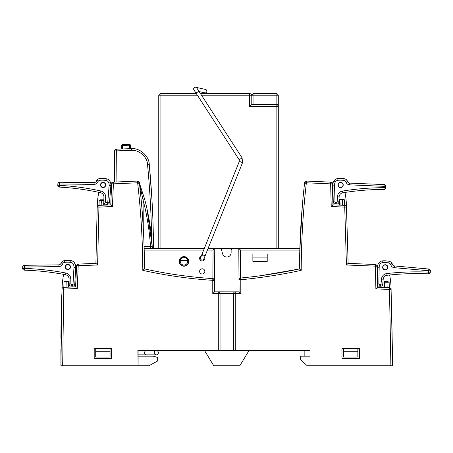 <?xml version="1.0" encoding="UTF-8"?>
<svg xmlns="http://www.w3.org/2000/svg" width="453" height="453" viewBox="0 0 453 453"><rect width="100%" height="100%" fill="white"/><g stroke="black" fill="none" stroke-linecap="round" stroke-linejoin="round"><path stroke-width="0.68" d="M218.448 291.834L235.118 291.84L218.437 291.84M183.963 257.225C182.004 257.383 180.792 258.42 180.334 260.333L187.593 260.333C187.134 258.42 185.928 257.383 183.963 257.225L183.963 256.789C186.483 257.044 187.978 258.323 188.448 260.617A4.553 4.553 0 0 1 183.963 265.956A4.553 4.553 0 0 1 179.479 260.617C179.949 258.323 181.443 257.049 183.963 256.789M179.479 260.617A0.872 0.43 8.8 0 1 180.334 260.333L180.334 260.769A3.686 3.686 0 0 0 183.963 265.09A3.686 3.686 0 0 0 187.593 260.769L179.479 260.617M70.294 266.947A2.39 2.39 0 0 0 67.899 264.558A2.39 2.39 0 0 0 65.509 266.947A2.39 2.39 0 0 0 67.899 269.342A2.39 2.39 0 0 0 70.294 266.947M105.458 184.96A2.39 2.39 0 0 0 103.069 182.57A2.39 2.39 0 0 0 100.674 184.96A2.39 2.39 0 0 0 103.069 187.355A2.39 2.39 0 0 0 105.458 184.96M387.655 267.349A2.39 2.39 0 0 0 385.265 264.96A2.39 2.39 0 0 0 382.87 267.349A2.39 2.39 0 0 0 385.265 269.739A2.39 2.39 0 0 0 387.655 267.349M343.012 184.949A2.39 2.39 0 0 0 340.622 182.559A2.39 2.39 0 0 0 338.227 184.949A2.39 2.39 0 0 0 340.622 187.338A2.39 2.39 0 0 0 343.012 184.949M232.87 248.363L231.132 250.101L231.132 252.712C230.877 255.35 229.428 256.8 226.783 257.055C224.529 256.896 223.114 255.735 222.525 253.572L221.489 249.58L219.835 248.363M299.903 250.101L240.515 250.101L238.737 248.363L299.948 248.363L302.406 204.326M239.065 291.834L240.803 293.572L235.26 293.572L235.26 350.52L233.522 350.52L233.522 293.572A1.738 1.738 0 0 1 235.26 291.834L239.065 291.834L238.81 248.397M199.614 271.404A2.61 2.61 0 0 0 202.225 274.008A2.61 2.61 0 0 0 204.83 271.404A2.61 2.61 0 0 0 202.225 268.793A2.61 2.61 0 0 0 199.614 271.404M203.193 255.939A2.61 2.61 0 0 0 199.614 258.363A2.61 2.61 0 0 0 202.225 260.968A2.61 2.61 0 0 0 204.563 257.208M188.748 261.404A4.779 4.779 0 0 0 183.963 256.625A4.779 4.779 0 0 0 179.184 261.404A4.779 4.779 0 0 0 183.963 266.188A4.779 4.779 0 0 0 188.748 261.404M237.502 350.52L310.033 350.52L310.033 365.735L390.888 365.735L389.444 287.768L377.57 287.247L375.877 288.912L377.57 287.247L376.981 266.211A1.738 1.738 0 0 0 375.322 264.524L348.125 263.335L346.5 208.244M357.847 351.29L357.847 348.782L343.504 348.782L343.504 357.038L357.847 357.038L357.847 351.29L343.504 351.29M138.103 350.52L138.103 365.735L137.888 350.52L218.306 350.52L218.306 293.572L212.763 293.572L212.763 280.339C189.19 278.793 165.866 275.469 142.797 270.367C142.689 241.234 140.985 212.197 137.689 183.255L137.684 182.797L113.403 183.856L112.435 206.528L98.924 207.117L97.622 264.999L95.906 263.335L97.253 205.447A85.662 85.662 0 0 1 98.788 192.315M110.062 351.29L110.062 348.782L95.719 348.782L95.719 357.038L110.062 357.038L110.062 351.29L95.719 351.29M385.367 264.96L384.325 264.914M344.982 192.446A78.244 78.244 0 0 1 346.42 205.436L348.125 263.335L346.437 264.999L344.727 207.1L331.228 206.511L330.633 183.861L306.319 182.797L306.398 181.058L333.278 182.236M340.724 182.559L339.682 182.514M63.833 287.361L64.026 281.834L65.294 281.194L68.596 281.194L65.294 281.194M69.088 281.426A0.651 0.651 0 0 0 68.596 281.194A0.651 0.651 0 0 1 69.088 281.426A0.651 0.651 0 0 0 68.596 281.194A0.651 0.651 0 0 1 69.088 281.426A0.651 0.651 0 0 0 68.596 281.194L68.596 281.845L66.2 281.845L66.013 287.264M69.06 287.134L69.156 284.382L69.06 287.134M60.906 348.974L60.94 365.735L62.01 289.031A1.738 1.738 0 0 1 63.675 287.366L75.594 286.845L76.608 265.752A1.738 1.738 0 0 1 78.267 264.105L95.906 263.335L97.191 207.049A1.738 1.738 0 0 1 98.85 205.379L110.764 204.858L111.67 183.782L113.403 183.856L113.329 182.123L110.407 182.248M68.839 264.518L67.797 264.563M65.606 266.273A88.505 88.505 0 0 0 65.317 267.287M78.267 264.105A1.738 1.738 0 0 0 76.608 265.752A1.738 1.738 0 0 1 78.267 264.105L77.265 288.516L63.748 289.105L63.675 287.366A1.738 1.738 0 0 0 62.01 289.031L62.078 287.44A88.505 88.505 0 0 1 63.63 274.371A88.505 88.505 0 0 0 62.078 287.44L61.07 321.307M99.003 205.373L99.173 200.441L100.441 199.796L103.737 199.796L100.441 199.796M103.89 199.818A0.651 0.651 0 0 0 103.737 199.796A0.651 0.651 0 0 1 103.89 199.818A0.651 0.651 0 0 0 103.737 199.796A0.651 0.651 0 0 1 103.89 199.818A0.651 0.651 0 0 0 103.737 199.796L103.737 200.453L101.347 200.453L101.178 205.277M104.003 182.531L102.961 182.576M100.481 185.294A85.662 85.662 0 0 1 100.776 184.275M387.87 281.596L384.569 281.596L387.87 281.596L389.138 282.236L389.331 287.763M346.386 263.261L346.437 264.999L376.981 266.211A1.738 1.738 0 0 0 375.322 264.524L375.877 288.912L391.109 289.456L391.064 287.836A78.25 78.25 0 0 0 389.654 274.999A78.25 78.25 0 0 1 391.064 287.836L392.626 365.735L390.888 365.735L390.696 353.997M387.547 266.636A78.25 78.25 0 0 1 387.853 267.649A78.25 78.25 0 0 0 387.547 266.641A78.25 78.25 0 0 1 387.853 267.649M343.227 199.195L339.926 199.195L343.227 199.195L344.495 199.835L344.688 205.362M343.21 185.249A78.244 78.244 0 0 0 342.904 184.235M331.228 206.511L332.927 204.847L332.372 183.816A1.738 1.738 0 0 0 330.713 182.123L330.633 183.861L332.372 183.816L332.927 204.847L344.801 205.362A1.738 1.738 0 0 1 346.466 207.055A1.738 1.738 0 0 0 344.801 205.362L344.727 207.1L346.466 207.055M62.078 287.44L62.01 289.031L62.078 287.44A88.505 88.505 0 0 1 63.63 274.371M60.985 327.961L60.996 326.992M61.042 322.961L61.2 313.708M61.212 313.238L61.223 312.768M61.234 312.304L61.75 295.413M61.07 321.086L60.923 338.283M113.329 182.123A1.738 1.738 0 0 0 111.67 183.782A1.738 1.738 0 0 1 113.329 182.123L137.61 181.058L137.684 182.797L139.422 182.786L139.428 183.154L139.422 182.786A1.738 1.738 0 0 0 137.61 181.058A1.738 1.738 0 0 1 137.684 181.058A1.738 1.738 0 0 0 137.61 181.058M97.253 205.447L95.906 263.335L97.622 264.999L76.608 265.752M390.52 343.3L390.667 352.23M111.585 358.346L94.196 358.346L94.196 348.346L111.585 348.346L111.585 358.346M62.01 289.031L63.748 289.105L62.678 365.735L137.888 365.735M359.371 358.346L341.981 358.346L341.981 348.346L359.371 348.346L359.371 358.346M235.26 350.52L310.033 350.52M240.622 278.023L240.622 278.023C260.249 276.149 279.869 273.114 299.495 268.929C299.626 240.237 301.319 211.642 304.58 183.154L306.313 183.255C303.017 212.202 301.313 241.239 301.205 270.367C281.251 274.654 261.121 277.785 240.803 279.756L240.803 293.572M139.45 183.38L144.722 199.49C148.794 214.999 151.302 230.758 152.242 246.777L150.481 246.625L150.481 248.363L153.975 248.363A1.738 1.738 0 0 1 152.242 246.777L146.744 207.168M144.054 248.363L204.365 248.363L160.923 248.363L160.923 95.781L197.729 95.781M197.961 89.745A1.738 0.787 102.7 0 0 198.006 89.552A1.738 0.787 102.7 0 0 197.621 87.684L205.52 89.462A1.738 1.738 0 0 1 206.834 91.54A1.738 1.738 0 0 1 204.756 92.854L199.161 91.597L200.464 93.607L249.609 93.607A2.174 2.174 0 0 1 251.777 95.781L251.777 104.473L249.609 106.648L276.12 106.648L276.12 248.363L208.114 248.363L214.835 248.363L213.052 250.101L207.417 250.101M137.689 183.255L139.428 183.154C142.684 211.653 144.377 240.243 144.507 268.929C167.299 273.923 190.09 277.145 212.876 278.601L213.052 250.101M142.797 270.367L144.507 268.929C167.061 273.889 189.835 277.111 212.836 278.601L196.319 277.378M267.213 257.927L267.213 254.014L252.865 254.014L252.865 261.404L267.213 261.404L267.213 257.927L252.865 257.927M257.213 276.251L240.668 278.023C260.452 276.115 280.062 273.085 299.495 268.929L259.388 275.956M306.398 181.058A1.738 1.738 0 0 0 304.58 182.786L304.575 183.244M391.975 327.411L392.428 353.623M392.462 355.707L391.811 319.099M62.678 365.735L60.94 365.735M214.756 248.397L214.501 291.834L218.306 291.834A1.738 1.738 0 0 1 220.045 293.572L220.045 350.52L218.306 350.52M233.522 350.52L220.045 350.52M301.307 217.967L301.171 220.079M304.58 183.154L304.348 185.317M300.622 229.988L301.432 216.177M143.369 229.671L142.117 210.266M144.558 198.941L139.717 184.003M144.009 246.625L150.481 246.625C149.552 230.826 147.072 215.277 143.052 199.977L139.666 184.467M339.461 205.13L339.274 199.869A0.651 0.651 0 0 0 339.274 199.869L339.926 199.847L340.112 205.158M342.508 205.266L342.321 199.847L339.926 199.847L339.926 199.195A0.651 0.651 0 0 0 339.274 199.847A0.651 0.651 0 0 1 339.926 199.195M384.104 287.53L383.918 282.27L384.569 282.247L384.756 287.559M387.151 287.666L386.964 282.247L384.569 282.247L384.569 281.596A0.651 0.651 0 0 0 383.918 282.27A0.651 0.651 0 0 1 384.569 281.596M104.286 203.369L104.23 205.147M75.594 286.845L76.087 287.338M144.722 199.49L143.052 199.977L143.295 228.21M98.85 205.379A1.738 1.738 0 0 0 97.191 207.049L98.924 207.117L98.85 205.379A1.738 1.738 0 0 0 97.191 207.049M110.764 204.858L112.435 206.528M214.756 280.35L213.052 278.618M212.836 278.601L212.763 280.339L214.501 280.339A1.738 1.738 0 0 0 212.836 278.601A1.738 1.738 0 0 1 214.501 280.339M214.501 291.834L212.763 293.572M391.109 289.456A1.738 1.738 0 0 0 389.444 287.768A1.738 1.738 0 0 1 391.109 289.456M346.437 264.999L348.125 263.335M240.515 250.101L240.515 278.04L238.81 279.778M240.668 278.023A1.738 1.738 0 0 0 239.065 279.756L240.803 279.756L240.668 278.023A1.738 1.738 0 0 0 239.065 279.756M299.495 268.929L301.205 270.367M151.965 199.733L149.258 164.258C151.461 187.463 152.814 210.719 153.318 234.02L153.318 248.233A1.738 1.738 0 0 0 153.975 248.363M389.654 274.999A78.25 78.25 0 0 1 391.064 287.836A78.25 78.25 0 0 0 389.654 274.999A78.25 78.25 0 0 1 391.064 287.836A78.25 78.25 0 0 0 389.654 274.999A78.25 78.25 0 0 1 391.064 287.836A78.25 78.25 0 0 0 389.654 274.999A78.25 78.25 0 0 1 391.064 287.836M66.2 281.845L64.026 281.834M101.529 199.796L101.347 200.441L99.173 200.441M342.14 199.195L342.321 199.847M386.783 281.596L386.964 282.236L389.138 282.236M66.381 281.194L66.2 281.834M187.593 260.333A0.872 0.43 -8.8 0 1 188.448 260.617L187.593 260.769L187.593 260.333M310.033 365.735L307.208 365.735L300.684 359.654L300.684 356.171L304.161 356.171L304.161 350.52M138.103 356.171L153.318 356.171L157.667 357.474L157.667 360.95L148.969 365.735L138.103 365.735M205.05 350.52L205.05 351.386L213.742 365.735L239.824 365.735L248.521 351.386L248.521 350.52M310.033 356.171L304.161 356.171M154.275 352.694A2.174 2.044 -90 0 1 156.319 350.52A2.174 2.044 -90 0 1 158.363 352.694A2.174 2.044 -90 0 1 156.319 354.869A2.174 2.044 -90 0 1 154.275 352.694M103.862 201.97A2.174 2.174 0 0 1 103.867 201.896L105.606 201.998A0.436 0.436 0 0 0 106.013 202.508L107.316 202.565A0.436 0.436 0 0 0 107.769 202.168L109.133 185.458A6.087 6.087 0 0 0 108.618 182.468A3.477 3.477 0 0 0 105.985 180.458A24.343 24.343 0 0 0 100.073 180.254A2.61 2.61 0 0 0 98.227 181.268A6.087 6.087 0 0 0 97.633 182.225A3.913 3.913 0 0 1 94.094 184.377L59.592 183.98L59.615 182.242L94.111 182.638A2.174 2.174 0 0 0 96.076 181.443A7.826 7.826 0 0 1 96.846 180.215A4.349 4.349 0 0 1 99.92 178.522A26.081 26.081 0 0 1 106.257 178.742A5.215 5.215 0 0 1 110.204 181.755A7.826 7.826 0 0 1 110.866 185.6L109.501 202.31A2.174 2.174 0 0 1 107.236 204.303L105.934 204.241A2.174 2.174 0 0 1 103.862 201.97M105.674 185.084A2.61 2.61 0 0 1 102.944 187.57A2.61 2.61 0 0 1 100.464 184.841A2.61 2.61 0 0 1 103.188 182.355A2.61 2.61 0 0 1 105.674 185.084M103.867 201.896L103.924 196.981A4.349 4.349 0 0 0 100.504 192.684A260.826 260.826 0 0 0 98.641 192.282A260.826 260.826 0 0 0 59.434 187.089A1.738 1.738 0 0 1 57.791 185.271L57.859 183.901A1.738 1.738 0 0 1 59.615 182.242A1.738 1.738 0 0 0 57.859 183.901A1.738 1.738 0 0 1 59.615 182.242M98.641 192.282A260.826 260.826 0 0 0 59.434 187.089L59.53 185.356A262.564 262.564 0 0 1 100.877 190.985A6.087 6.087 0 0 1 105.662 196.998L105.606 201.998M57.791 185.271A1.738 1.738 0 0 0 59.434 187.089A260.826 260.826 0 0 1 62.055 187.248A260.826 260.826 0 0 0 59.434 187.089A1.738 1.738 0 0 1 57.791 185.271L59.53 185.356L59.592 183.98L57.859 183.901M69.122 283.935A2.174 2.174 0 0 1 69.122 283.855L70.861 283.918A0.436 0.436 0 0 0 71.285 284.416L72.588 284.444A0.436 0.436 0 0 0 73.029 284.031L73.975 267.293A6.087 6.087 0 0 0 73.386 264.32A3.477 3.477 0 0 0 70.708 262.372A24.343 24.343 0 0 0 64.79 262.315A2.61 2.61 0 0 0 62.973 263.38A6.087 6.087 0 0 0 62.401 264.348A3.913 3.913 0 0 1 58.913 266.591L24.417 267.049L24.394 265.311L58.89 264.852A2.174 2.174 0 0 0 60.827 263.606A7.826 7.826 0 0 1 61.563 262.361A4.349 4.349 0 0 1 64.598 260.588A26.081 26.081 0 0 1 70.934 260.651A5.215 5.215 0 0 1 74.955 263.567A7.826 7.826 0 0 1 75.713 267.389L74.768 284.133A2.174 2.174 0 0 1 72.554 286.183L71.246 286.154A2.174 2.174 0 0 1 69.122 283.935M70.509 267.004A2.61 2.61 0 0 1 67.842 269.558A2.61 2.61 0 0 1 65.294 266.896A2.61 2.61 0 0 1 67.956 264.342A2.61 2.61 0 0 1 70.509 267.004M69.122 283.855L69.06 278.94A4.349 4.349 0 0 0 65.532 274.733A260.826 260.826 0 0 0 63.658 274.376A260.826 260.826 0 0 0 24.337 270.164L24.417 267.049L22.678 267.015L22.65 268.386L22.678 267.015A1.738 1.738 0 0 1 24.394 265.311M63.658 274.376A260.826 260.826 0 0 0 24.337 270.164A1.738 1.738 0 0 1 22.65 268.386A1.738 1.738 0 0 0 24.337 270.164A1.738 1.738 0 0 1 22.65 268.386L24.388 268.425A262.564 262.564 0 0 1 65.861 273.023A6.087 6.087 0 0 1 70.798 278.918L70.861 283.918M338.906 201.811A2.174 2.174 0 0 1 336.715 204.048L335.407 204.037A2.174 2.174 0 0 1 333.255 201.919L332.796 185.164A7.826 7.826 0 0 1 333.668 181.359A5.215 5.215 0 0 1 337.768 178.561A26.081 26.081 0 0 1 344.11 178.686A4.349 4.349 0 0 1 347.089 180.543A7.826 7.826 0 0 1 347.791 181.812A2.174 2.174 0 0 0 349.688 183.114L384.155 184.581L384.082 186.319L349.614 184.852A3.913 3.913 0 0 1 346.194 182.508A6.087 6.087 0 0 0 345.65 181.523A2.61 2.61 0 0 0 343.861 180.407A24.343 24.343 0 0 0 337.949 180.294A3.477 3.477 0 0 0 335.214 182.157A6.087 6.087 0 0 0 334.535 185.113L334.994 201.874A0.436 0.436 0 0 0 335.424 202.298L336.726 202.31A0.436 0.436 0 0 0 337.162 201.823L337.377 196.829A6.087 6.087 0 0 1 342.485 191.081A262.564 262.564 0 0 1 384.07 187.695L384.082 186.319L385.82 186.336L385.809 187.706L384.07 187.695L384.076 189.433A1.738 1.738 0 0 0 385.809 187.706A1.738 1.738 0 0 1 384.076 189.433A260.826 260.826 0 0 0 344.642 192.497A260.826 260.826 0 0 0 342.762 192.797A4.349 4.349 0 0 0 339.116 196.902L338.906 201.811L337.162 201.823M338.012 184.926A2.61 2.61 0 0 0 340.599 187.559A2.61 2.61 0 0 0 343.227 184.971A2.61 2.61 0 0 0 340.639 182.338A2.61 2.61 0 0 0 338.012 184.926M385.82 186.336A1.738 1.738 0 0 0 384.155 184.581A1.738 1.738 0 0 1 385.82 186.336M378.855 283.997L377.117 283.963L377.44 267.196A7.826 7.826 0 0 1 378.487 263.442A5.215 5.215 0 0 1 382.717 260.837A26.081 26.081 0 0 1 389.036 261.256A4.349 4.349 0 0 1 391.93 263.25A7.826 7.826 0 0 1 392.57 264.552A2.174 2.174 0 0 0 394.404 265.939L428.77 269.014A1.738 1.738 0 0 1 430.35 270.837L430.276 272.208A1.738 1.738 0 0 1 428.459 273.855A260.826 260.826 0 0 0 425.837 273.748A260.826 260.826 0 0 1 428.459 273.855A260.826 260.826 0 0 0 387.038 275.288A4.349 4.349 0 0 0 383.204 279.218L382.762 284.116A2.174 2.174 0 0 1 380.475 286.245L379.172 286.171A2.174 2.174 0 0 1 377.513 285.26A2.174 2.174 0 0 0 379.172 286.171L379.263 284.439L380.565 284.507A0.436 0.436 0 0 0 381.024 284.048L381.471 279.065A6.087 6.087 0 0 1 386.839 273.561A262.564 262.564 0 0 1 428.538 272.117L428.612 270.741L394.252 267.672A3.913 3.913 0 0 1 390.945 265.175A6.087 6.087 0 0 0 390.446 264.161A2.61 2.61 0 0 0 388.714 262.966A24.343 24.343 0 0 0 382.813 262.576A3.477 3.477 0 0 0 379.993 264.309A6.087 6.087 0 0 0 379.178 267.23L378.855 283.997A0.436 0.436 0 0 0 379.263 284.439M382.66 267.208A2.61 2.61 0 0 0 385.124 269.954A2.61 2.61 0 0 0 387.87 267.491A2.61 2.61 0 0 0 385.407 264.745A2.61 2.61 0 0 0 382.66 267.208M379.178 267.23L377.44 267.196A7.826 7.826 0 0 1 378.487 263.442A7.826 7.826 0 0 0 377.927 264.637M428.77 269.014L428.612 270.741L430.35 270.837A1.738 1.738 0 0 0 428.77 269.014M428.459 273.855L428.538 272.117L430.276 272.208A1.738 1.738 0 0 1 428.459 273.855A260.826 260.826 0 0 0 388.929 275.079M382.762 284.116L381.024 284.048M131.959 148.624L131.353 148.635C139.575 147.684 149.088 155.985 149.258 164.258C149.054 156.172 140.028 148.012 131.959 148.624M116.291 149.162A1.738 1.738 0 0 0 114.609 150.883L114.337 182.078L114.609 150.883A1.738 1.738 0 0 1 116.291 149.162L131.353 148.635L131.41 150.356L116.347 150.883L116.291 149.162A1.738 1.738 0 0 0 114.609 150.883L116.347 150.883L116.076 181.998M121.353 148.986L121.789 148.969L121.664 145.492L121.789 148.969M130.475 148.663L130.356 145.192L130.475 148.663L130.917 148.652M153.318 248.233L153.318 234.02L151.579 234.031C151.076 210.775 149.728 187.576 147.531 164.422C147.378 156.97 138.816 149.501 131.41 150.356M129.609 148.697L129.484 145.22L130.356 145.192A0.872 0.872 0 0 0 129.456 144.348L122.503 144.592A0.872 0.872 0 0 0 121.664 145.492L122.537 145.464L122.655 148.941M121.664 145.464A0.872 0.872 0 0 1 122.503 144.592L122.537 145.464L129.484 145.22L129.456 144.348A0.872 0.872 0 0 1 129.484 144.348A0.872 0.872 0 0 0 129.456 144.348M130.356 145.192A0.872 0.872 0 0 0 129.484 144.348A0.872 0.872 0 0 1 130.356 145.192M197.621 87.684L195.764 87.265A1.738 1.738 0 0 1 197.117 88.89M196.319 93.607L160.923 93.607L196.319 93.607L193.924 89.909A1.738 1.738 0 0 1 194.439 87.503A1.738 1.738 0 0 1 196.84 88.018A1.738 1.738 0 0 0 195.764 87.265A1.738 1.738 0 0 1 196.84 88.018L242.095 157.854L242.553 162.638L203.839 259.008A1.738 1.738 0 0 0 203.958 258.289M198.907 91.206L195.99 93.097L239.173 159.745L239.337 161.347L200.611 257.712A1.738 1.738 0 0 0 201.574 259.977A1.738 1.738 0 0 0 203.839 259.008M195.99 93.097L193.924 89.909A1.738 1.738 0 0 1 194.439 87.503M158.754 248.363L158.754 95.781L158.754 248.363M278.295 248.363L278.295 106.648A2.174 2.174 0 0 0 276.12 104.473L276.12 106.648L278.295 106.648C278.159 105.334 277.434 104.615 276.12 104.473L278.295 104.473L278.295 106.648L278.295 95.781A2.174 2.174 0 0 0 276.12 93.607A2.174 2.174 0 0 1 278.295 95.781A2.174 2.174 0 0 0 276.12 93.607L253.952 93.607A2.174 2.174 0 0 0 251.777 95.781A2.174 2.174 0 0 0 249.609 93.607L200.464 93.607M160.923 93.607A2.174 2.174 0 0 0 158.754 95.781L160.923 95.781L160.923 93.607A2.174 2.174 0 0 0 158.754 95.781M249.609 106.648L249.609 93.607A2.174 2.174 0 0 1 251.777 95.781A2.174 2.174 0 0 1 253.952 93.607L276.12 93.607A2.174 2.174 0 0 1 278.295 95.781L253.952 95.781L253.952 104.473L276.12 104.473A2.174 2.174 0 0 1 278.295 106.648M253.952 104.473L251.777 104.473M103.884 200.458L103.573 205.175M69.094 281.868L68.596 281.845L68.409 287.162M304.58 182.786L306.319 182.797L306.313 183.255M203.669 250.101L144.105 250.101M233.522 293.572L235.26 293.572L235.26 291.834A1.738 1.738 0 0 0 233.522 293.572L218.306 293.572L218.306 291.834M139.422 182.786A1.738 1.738 0 0 0 137.684 181.058M332.372 183.816A1.738 1.738 0 0 0 330.713 182.123M344.495 199.835L342.321 199.835M138.103 354.869L146.63 354.869A2.174 2.044 -90 0 1 144.586 352.694A2.174 2.044 -90 0 1 146.63 350.52M110.866 185.6L109.133 185.458M94.094 184.377L94.111 182.638A2.174 2.174 0 0 0 96.076 181.443A7.826 7.826 0 0 1 96.846 180.215A4.349 4.349 0 0 1 99.92 178.522A26.081 26.081 0 0 1 106.257 178.742A5.215 5.215 0 0 1 110.204 181.755A7.826 7.826 0 0 1 110.883 185.328M107.769 202.168L109.501 202.31A2.174 2.174 0 0 1 107.236 204.303L107.316 202.565M105.985 180.458L106.257 178.742M110.204 181.755L108.618 182.468M100.073 180.254L99.92 178.522M98.227 181.268L96.846 180.215M97.633 182.225L96.076 181.443M105.934 204.241L106.013 202.508M103.924 196.981L105.662 196.998M100.504 192.684L100.877 190.985M75.713 267.389L73.975 267.293M58.913 266.591L58.89 264.852A2.174 2.174 0 0 0 60.827 263.606A7.826 7.826 0 0 1 61.563 262.361A4.349 4.349 0 0 1 64.598 260.588A26.081 26.081 0 0 1 70.934 260.651A5.215 5.215 0 0 1 74.955 263.567A7.826 7.826 0 0 1 75.725 267.117M73.029 284.031L74.768 284.133A2.174 2.174 0 0 1 72.554 286.183L72.588 284.444M70.708 262.372L70.934 260.651M74.955 263.567L73.386 264.32M64.79 262.315L64.598 260.588M62.973 263.38L61.563 262.361M62.401 264.348L60.827 263.606M71.246 286.154L71.285 284.416M69.06 278.94L70.798 278.918M65.532 274.733L65.861 273.023M336.726 202.31L336.715 204.048M334.535 185.113L332.796 185.164A7.826 7.826 0 0 1 333.668 181.359A5.215 5.215 0 0 1 337.768 178.561A26.081 26.081 0 0 1 344.11 178.686A4.349 4.349 0 0 1 347.089 180.543A7.826 7.826 0 0 1 347.791 181.812A2.174 2.174 0 0 0 349.688 183.114L349.614 184.852M384.076 189.433A260.826 260.826 0 0 0 344.642 192.497M335.424 202.298L335.407 204.037A2.174 2.174 0 0 1 333.255 201.919L334.994 201.874M345.65 181.523L347.089 180.543M347.791 181.812L346.194 182.508M343.861 180.407L344.11 178.686M337.949 180.294L337.768 178.561M335.214 182.157L333.668 181.359M342.762 192.797L342.485 191.081M339.116 196.902L337.377 196.829M380.565 284.507L380.475 286.245M379.993 264.309L378.487 263.442A5.215 5.215 0 0 1 382.717 260.837A26.081 26.081 0 0 1 389.036 261.256A4.349 4.349 0 0 1 391.93 263.25A7.826 7.826 0 0 1 392.57 264.552A2.174 2.174 0 0 0 394.404 265.939L394.252 267.672M390.446 264.161L391.93 263.25M392.57 264.552L390.945 265.175M388.714 262.966L389.036 261.256M382.813 262.576L382.717 260.837M387.038 275.288L386.839 273.561M383.204 279.218L381.471 279.065M151.579 239.575L151.579 234.031M147.531 164.422L149.258 164.258M239.173 159.745L242.095 157.854M201.896 254.518L205.118 255.809M242.553 162.638L239.337 161.347M200.611 257.712A1.738 1.738 0 0 0 201.574 259.977M193.924 89.909A1.738 1.738 0 0 1 193.646 89.031M251.777 95.781A2.174 2.174 0 0 1 253.952 93.607L253.952 95.781L201.874 95.781M276.12 93.607L276.12 104.473M146.63 354.869L156.319 354.869"/></g></svg>
